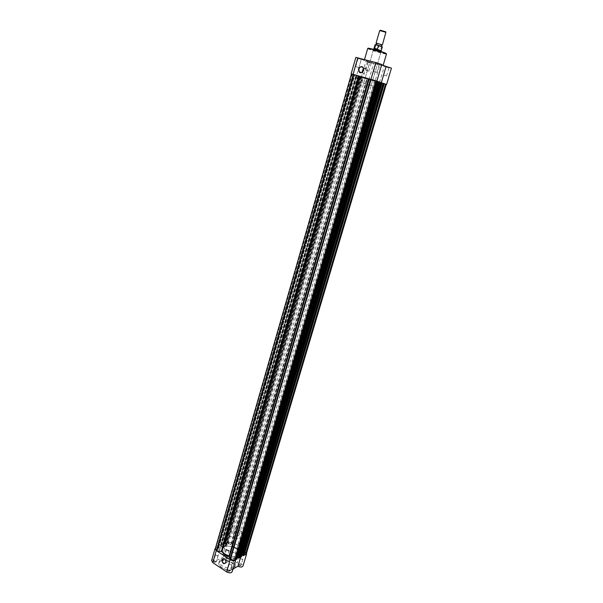 <?xml version="1.0" encoding="UTF-8"?>
<svg xmlns="http://www.w3.org/2000/svg" width="603" height="603" viewBox="0 0 603 603"><rect width="100%" height="100%" fill="white"/><g stroke="black" fill="none" stroke-linecap="round" stroke-linejoin="round"><path stroke-width="0.45" stroke-dasharray="3.02 2.26" d="M213.703 560.715L213.477 560.88C213.417 562.086 214.329 562.591 216.228 562.395L216.567 561.702L213.703 560.715M216.085 562.019L213.681 560.956L213.982 560.617L216.371 561.438L216.085 562.019M224.776 555.197L224.565 555.348C224.52 556.524 225.424 557.021 227.278 556.84L227.602 556.177L224.776 555.197M227.135 556.463L224.768 555.423L227.406 555.913L227.135 556.463M227.482 569.88L227.278 570.031C227.21 571.275 228.138 571.802 230.06 571.591L230.384 570.89L227.482 569.88M229.909 571.207L227.474 570.121L227.768 569.782L230.188 570.626L229.909 571.207M238.426 564.144L238.23 564.287C238.185 565.501 239.097 566.006 240.974 565.818L241.283 565.154L238.426 564.144M240.831 565.441L238.434 564.363L241.094 564.883L240.831 565.441M246.506 553.313C245.202 551.534 243.311 550.841 240.831 551.232L232.328 545.745L232.796 545.104C232.034 542.888 230.06 542.022 226.856 542.504L226.14 543.288L227.075 544.991L223.63 556.855L222.711 555.122L223.427 554.315C226.63 553.795 228.597 554.67 229.336 556.931L228.861 557.587L237.311 563.127C240.529 562.81 242.429 563.745 243.032 565.938M227.06 542.64L362.026 77.606L367.348 79.189L231.786 543.522L226.736 542.79L361.732 77.501L362.358 77.621L360.066 76.935L224.994 543.861L227.075 544.991L220.246 548.3L215.512 547.969M211.615 560.556L212.339 559.81L216.794 560.277L223.63 556.855M226.276 557.926C226.08 559.87 226.811 561.061 228.469 561.483L229.909 560.308C230.112 558.37 229.389 557.18 227.73 556.742L226.276 557.926M231.688 565.169L229.246 564.076L229.539 563.745L231.974 564.838L231.688 565.169M242.602 559.494L240.198 558.423L240.469 558.107L242.866 559.177L242.602 559.494M217.811 556.019L215.407 554.964L215.708 554.624L218.113 555.68L217.811 556.019M228.861 550.562L226.487 549.514L226.766 549.197L229.14 550.245L228.861 550.562M221.105 559.132C225.741 556.479 236.715 561.363 235.366 565.516L233.708 567.453C229.148 570.212 217.977 565.26 219.364 561.122L221.105 559.132M225.213 543.077C230.173 540.341 242.029 545.557 240.627 549.891L238.856 551.896C233.979 554.745 221.889 549.446 223.344 545.135L225.213 543.077M224.097 546.906C229.065 544.147 240.906 549.371 239.489 553.735L237.718 555.755C232.833 558.634 220.766 553.335 222.228 548.986L224.097 546.906C229.065 544.147 240.906 549.371 239.489 553.735L237.718 555.755C232.833 558.634 220.766 553.335 222.228 548.986L224.097 546.906M235.728 559.079L234.755 557.767L231.205 569.835L232.17 571.689M242.135 554.737L241.501 554.323L234.755 557.767L375.217 80.712L378.021 81.624M240.718 556.968L241.501 554.323L244.102 555.084M232.992 568.893L231.205 569.835M218.542 546.966L354.338 74.96L353.916 74.832L218.158 546.913L220.246 548.3L216.794 560.277M232.328 545.745L228.861 557.587M240.831 551.232L237.311 563.127M382.385 44.901L376.076 43.047M379.709 30.58L386.048 32.434M385.634 31.763L380.455 30.263M377.229 44.999L380.297 45.888C382.415 46.642 382.4 46.77 380.252 46.273C375.692 44.954 374.682 44.532 377.229 44.999L377.478 45.059M237.981 532.954C235.381 531.71 233.625 531.733 232.705 533.022L233.934 534.869C236.542 536.12 238.298 536.097 239.218 534.816L237.981 532.954M382.144 46.687L381.495 46.589L380.425 50.682L379.197 51.021L373.604 49.182M237.356 544.826C230.489 541.502 225.816 541.6 223.344 545.135C223.065 546.823 224.135 548.489 226.547 550.14C233.467 553.509 238.162 553.426 240.627 549.891C240.906 548.165 239.821 546.484 237.356 544.826M241.313 531.379C234.401 528.07 229.72 528.13 227.271 531.567C226.999 533.21 228.085 534.846 230.527 536.482C237.484 539.828 242.187 539.783 244.63 536.353C244.901 534.673 243.793 533.014 241.313 531.379M381.495 46.589L375.315 44.69M380.644 50.426L377.712 49.68L379.068 45.979M380.546 50.622L377.712 49.68M381.164 51.391L379.197 51.021L377.719 49.898M377.862 50.034L373.943 48.67M381.179 50.773L380.425 50.682M353.659 74.629L356.644 75.481L353.659 74.629M217.344 548.836L219.809 549.913L219.5 550.245L217.042 549.175L217.344 548.836M360.255 76.785L378.933 82.114L360.255 76.785M371.486 79.551L374.523 80.41L371.486 79.551M231.22 557.918C232.57 557.692 233.399 558.061 233.715 559.026L233.421 559.358C232.072 559.576 231.243 559.215 230.926 558.25L231.22 557.918M381.307 82.935L384.292 83.779L381.307 82.935M242.142 552.363L244.599 553.456L244.328 553.773L241.863 552.68L242.142 552.363M363.73 78.073L366.662 78.91L363.73 78.073M228.401 543.499L230.828 544.562L230.542 544.878L228.115 543.823L228.401 543.499M356.177 75.601L220.638 545.723L222.469 546.522L223.69 546.175L359.576 76.626L355.891 75.503L358.649 76.272L356.592 75.571L361.318 59.184L355.838 57.406M376.4 80.923L375.714 80.794L376.378 80.99M235.14 560.097L234.891 558.83L235.487 558.921M380.199 82.257L378.382 81.759L380.259 82.347M379.95 82.189L239.285 557.458L238.087 556.584L378.428 81.782M239.873 556.479L238.969 556.094L238.155 556.516M384.299 83.711L383.086 83.335L383.983 83.583L243.959 555.325M244.23 554.662L243.107 554.617L243.785 555.144M245.119 552.107L384.397 83.9L383.862 83.757L244.712 551.835L246.31 553.953M384.397 83.9L386.282 84.367M242.881 555.438L383.282 83.35M382.091 83.026L379.302 82.121L239.301 555.446L241.501 554.323L381.322 82.641M382.083 82.897L241.434 556.607L240.876 556.463L381.322 82.671L379.302 82.121M240.876 556.463L239.301 555.446M241.064 556.365L381.322 82.671M381.963 82.86L381.488 82.732M238.366 557.752L379.249 81.955M237.612 557.036L236.987 556.629L377.222 81.397M378.021 81.488L236.896 558.936L234.755 557.767L236.987 556.629M236.331 558.8L377.244 81.269L375.217 80.712L376.694 81.081M236.527 558.695L377.244 81.269M377.893 81.458L377.418 81.33M351.436 73.958L354.768 75.021L353.893 74.787L217.969 547.479L353.893 74.787M215.331 548.617L215.995 547.954L351.933 74.154M215.995 547.954L352.235 74.259M216.326 547.788L218.384 548.082L217.969 547.479M354.338 74.96L356.592 75.571L220.246 548.3L222.507 547.207L358.649 76.272M218.904 547.2L354.798 75.089M218.701 547.29L354.617 75.021M356.041 75.541L220.412 546.069L220.773 546.295L356.682 75.729M220.969 546.205L222.507 547.207M220.773 546.295L356.501 75.669M220.638 545.723L355.936 75.518M358.122 76.272L222.778 544.697L358.544 76.393L357.798 76.151L222.59 545.255L223.69 546.175M358.107 76.227L359.576 76.626M222.778 544.697L357.881 76.189M223.155 544.75L223.509 544.984L358.823 76.46L360.782 77.003L224.851 546.069L223.314 545.074L358.823 76.46M358.544 76.393L359.004 76.521M224.851 546.069L227.075 544.991L362.81 77.697L360.782 77.003M225.545 544.004L360.85 77.154L362.81 77.697L351.428 73.996M225.356 544.094L360.85 77.154M360.225 76.973L360.677 77.094M360.345 77.033L224.957 543.65L360.104 76.95M226.736 542.79L226.962 543.981L225.974 543.635L361.182 77.282M244.712 551.835L239.745 550.916C238.283 548.964 235.939 547.456 232.728 546.393L231.786 543.522M222.59 545.255L222.515 544.818M225.221 543.522L225.974 543.635M383.862 83.757L367.348 79.189M361.423 58.988L357.971 58.054L361.423 58.988M358.318 58.529L361.265 59.35L358.318 58.529M389.191 67.491L385.739 66.556L389.191 67.491M386.056 67.008L388.995 67.838L386.056 67.008M371.403 62.78L368.011 61.86L371.403 62.78M368.343 62.32L371.237 63.127L368.343 62.32M379.468 63.752L375.955 62.802L379.468 63.752M376.287 63.277L379.279 64.114L376.287 63.277M380.795 51.866L373.287 49.883L380.795 51.866M373.785 50.426L380.877 52.386L373.785 50.426M384.307 83.681L375.217 80.712L380.094 64.144L381.774 64.483M362.411 72.111L362.885 73.091C364.596 74.463 366.013 73.988 367.152 71.659L366.737 68.968L363.617 68.659M355.951 66.767L358.883 67.596L355.951 66.767M365.998 70.378L368.885 71.192L365.998 70.378M373.845 71.599L376.83 72.443L373.845 71.599M383.644 75.156L386.576 75.986L383.644 75.156M364.159 83.47L371.154 85.483L364.159 83.47M376.174 86.832L357.436 81.458L376.174 86.832M381.955 65.003L383.071 65.569C383.071 66.021 369.639 62.252 365.569 60.669L364.37 60.066C364.272 59.591 378.013 63.443 381.955 65.003M367.498 61.529L362.81 77.697L361.257 77.327L368.938 79.581L373.649 63.488L365.923 61.212L361.318 59.184M381.691 64.762L380.094 64.144M391.437 68.192L373.37 63.323M368.652 79.453L386.267 84.405M379.528 82.453L384.33 66.232M235.366 565.516L234.876 567.182C236.225 563.014 225.258 558.129 220.63 560.798L218.881 562.787C217.54 566.797 228.07 571.712 232.879 569.285M220.766 561.174C226.705 557.82 239.368 566.119 232.931 569.224C226.932 572.722 214.103 564.137 220.766 561.174M375.074 44.712L378.774 46.047M381.714 46.793L382.332 46.838M234.891 558.868L375.729 80.794M238.185 556.742L378.541 81.797M238.969 556.094L379.159 82.031M243.213 554.775L383.252 83.38M243.341 554.534L383.312 83.41M239.361 556.147L379.596 82.166M235.336 558.815L376.182 80.938M218.384 548.082L354.534 74.945M218.527 547.841L354.609 74.983M221.399 545.828L357.021 75.857M222.469 546.522L358.393 76.234M222.861 546.574L358.823 76.37M223.66 545.949L359.478 76.604M226.524 543.989L361.898 77.478M226.962 543.951L362.343 77.621M231.386 543.265L366.835 79.046M369.292 79.611L232.728 546.393M378.269 82.083L239.745 550.916M378.955 82.279L240.303 551.21M368.719 79.453L232.298 546.047M367.702 48.542L368.9 49.175C372.956 50.878 386.44 54.609 386.485 54.029L386.493 54.006M386.274 53.599C386.44 54.225 373.227 50.584 369.27 48.918L368.365 48.504M226.14 543.288L222.711 555.122M228.469 561.483L225.68 562.908M229.246 564.076L227.474 570.121M240.198 558.423L238.434 564.363M215.407 554.964L213.681 560.956M226.487 549.514L224.768 555.423M244.63 536.353L377.395 87.307M227.271 531.567L357.436 81.458M219.364 561.122L218.881 562.787C217.479 566.91 228.077 571.908 232.856 569.353M229.14 550.245L227.421 556.147M218.113 555.68L216.387 561.679M242.866 559.177L241.102 565.124M231.974 564.838L230.195 570.875M227.73 556.742L223.781 558.732M232.796 545.104L229.336 556.931M380.297 45.888L381.021 46.114M232.705 533.022L373.551 49.356M239.218 534.816L381.119 51.564M219.809 549.913L356.644 75.481M233.715 559.026L374.523 80.41M244.599 553.456L384.292 83.779M230.828 544.562L366.662 78.91M234.891 558.83L375.714 80.794M238.087 556.584L378.382 81.759M243.107 554.617L383.086 83.335M218.625 547.999L354.768 75.021M223.758 546.107L359.629 76.649M226.962 543.981L362.358 77.621M228.115 543.823L363.526 77.991M241.863 552.68L381.119 82.852M230.926 558.25L371.282 79.46M217.042 549.175L353.448 74.546M353.584 74.712L217.773 547.17M222.394 544.946L357.798 76.151M220.314 545.911L355.891 75.503M224.896 543.71L360.066 76.935M358.182 58.468L357.971 58.054M385.935 66.963L385.739 66.556M368.214 62.267L368.011 61.86M376.159 63.225L375.955 62.802M373.491 50.298L373.287 49.883M366.737 68.968L363.157 67.664M355.74 66.669L358.114 58.423M365.802 70.287L368.147 62.222M373.649 71.508L376.091 63.172M383.455 75.073L385.875 66.918M363.669 83.289L373.317 50.162M364.37 60.066L364.514 59.576M371.154 85.483L380.877 52.386M386.576 75.986L388.995 67.838M376.83 72.443L379.279 64.114M368.885 71.192L371.237 63.127M358.883 67.596L361.265 59.35M362.885 73.091L361.438 72.586M368.938 79.581L373.649 63.488M361.257 77.327L365.923 61.212M380.576 52.386L380.968 52.144M379.159 64.106L379.558 63.865M371.131 63.119L371.508 62.885M388.882 67.83L389.274 67.589M361.152 59.343L361.536 59.109"/><path stroke-width="0.9" d="M226.004 562.554C223.788 564.612 222.432 563.715 221.934 559.863C224.15 557.798 225.507 558.695 226.004 562.554M222.326 559.916C222.123 561.875 222.854 563.074 224.52 563.504L225.967 562.32C226.17 560.368 225.439 559.177 223.781 558.732L222.326 559.916M215.512 547.969L215.03 548.647L216.251 550.592L230.18 559.727C232.901 561.069 234.755 561.024 235.735 559.592L235.728 559.079M235.705 559.705L232.17 571.689C231.175 573.152 229.328 573.212 226.622 571.87L212.791 562.644L211.615 560.556M244.102 555.084L246.582 554.029L246.506 553.313M246.552 554.134L243.032 565.938C242.21 567.257 240.522 567.37 237.959 566.27L232.992 568.893M240.718 556.968L237.959 566.27M376.076 43.047L382.385 44.901L385.89 32.283L379.709 30.565L376.076 43.047M380.455 30.263L385.634 31.763M373.551 49.356L375.563 49.529L374.599 48.609L375.684 44.743L375.074 44.712L375.684 44.743M378.639 45.489L377.252 49.371L381.179 50.773L382.332 46.838L375.827 44.66M377.44 49.333L374.599 48.609M377.252 49.371L375.563 49.529L381.119 51.564M377.568 49.16L374.621 48.406M375.081 44.697L373.935 48.639L374.667 48.715M385.573 84.088L245.376 554.82L246.31 553.953L386.282 84.367L384.299 83.711M245.376 554.82L244.23 554.662M243.959 555.325L384.005 83.553L243.627 555.725L242.881 555.438L383.116 83.297L384.005 83.553M383.109 83.304L382.091 83.026M242.934 555.25L242.135 554.737M241.524 556.69L239.873 556.479M241.479 556.833L381.857 82.807L241.223 556.961M240.454 556.855L381.006 82.551L380.259 82.347M239.459 557.632L380.207 82.242L239.12 558.046L238.735 557.994L238.366 557.752L379.076 81.895L378.021 81.624M238.735 557.994L379.543 82.031L379.076 81.895M238.426 557.564L237.612 557.036M236.987 559.026L235.909 559.192L376.92 81.141L377.787 81.405L236.678 559.305M236.941 559.169L377.787 81.405M235.487 558.921L235.909 559.192M376.378 80.99L376.92 81.141M370.581 79.174L229.931 559.365L230.346 559.644L235.14 560.097L376.4 80.923L353.75 74.531L216.839 550.78L221.896 551.707C223.329 553.705 225.688 555.25 228.974 556.343L229.419 556.705L369.157 78.91M229.931 559.365L229.419 556.705M216.839 550.78L216.424 550.509L353.222 74.388L353.75 74.531M353.222 74.388L351.436 73.95L215.331 548.617M216.424 550.509L215.301 548.715M379.543 82.031L379.973 82.159M381.006 82.551L381.857 82.807M358.423 68.968C361.348 65.365 363.104 65.848 363.692 70.4C360.752 73.988 358.996 73.513 358.423 68.968M363.571 70.378L363.157 67.664C361.431 66.262 359.999 66.745 358.853 69.096L359.282 71.825C361.001 73.204 362.433 72.722 363.571 70.378M376.694 81.081L351.428 73.996M351.127 73.86L355.845 57.398L375.865 62.576L381.774 64.483L376.875 81.096M386.267 84.405L384.307 83.681L243.989 555.469M381.322 82.641L386.116 66.458L390.993 67.966L391.437 68.192L386.591 84.45M363.617 68.659L362.456 70.385L362.411 72.111M386.116 66.458L381.691 64.762M232.879 569.285L234.416 568.139L233.18 569.187M216.251 550.592L212.791 562.644M226.622 571.87L230.18 559.727M378.45 45.3L382.144 46.687M375.315 44.69L375.918 44.667M245.7 554.662L385.86 84.186M243.243 555.672L383.583 83.425M234.808 560.262L376.106 80.825M230.346 559.644L371.124 79.325M228.974 556.343L368.561 78.744M221.896 551.707L359.471 76.242M221.339 551.413L358.777 76.046M383.146 65.32L386.485 54.029L385.385 53.396C381.458 51.722 367.657 47.901 367.717 48.504L367.702 48.542M385.264 53.019L386.274 53.599M370.966 79.272L375.865 62.576M368.365 48.504C365.471 47.026 380.764 51.097 385.204 52.996M357.813 57.813L353.064 74.335M215.03 548.647L211.585 560.669M225.68 562.908L224.52 563.504M377.674 43.725L376.423 43.491L376.174 44.539L377.229 44.991M380.727 44.622L381.805 45.074L381.548 46.122L381.021 46.114M380.621 30.158L379.996 30.549M373.966 48.624L373.641 49.152M381.179 50.742L381.164 51.368M378.503 45.323L382.34 46.83M385.558 31.612L385.89 32.283M380.282 82.272L239.489 557.783M378.058 81.503L237.002 559.102M382.129 82.905L241.532 556.765M386.493 54.006L385.34 53.094C376.234 49.702 367.973 47.75 367.717 48.504L364.514 59.576M361.438 72.586L359.282 71.825"/></g></svg>
